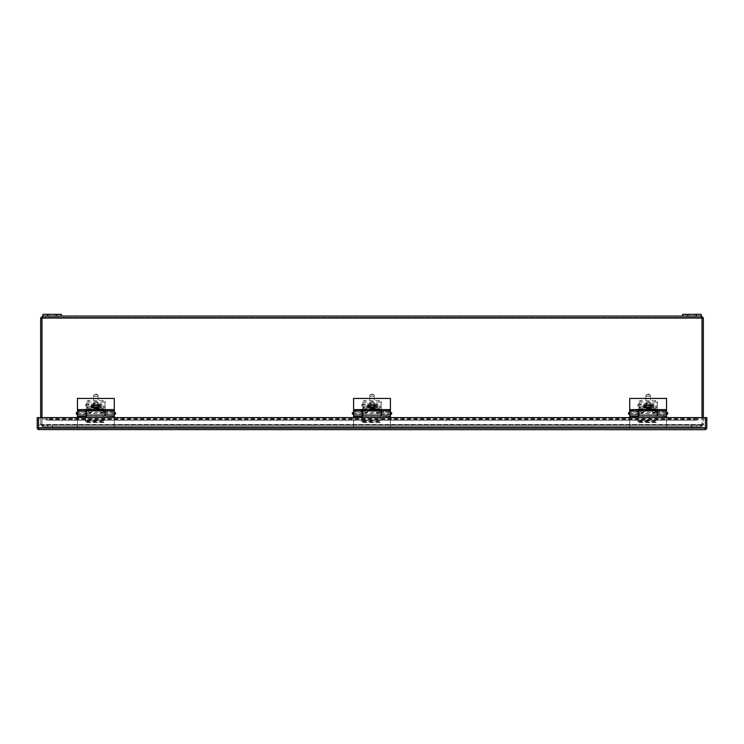 <?xml version="1.0" encoding="UTF-8"?>
<svg xmlns="http://www.w3.org/2000/svg" width="744" height="744" viewBox="0 0 744 744"><rect width="100%" height="100%" fill="white"/><g stroke="black" fill="none" stroke-linecap="round" stroke-linejoin="round"><path stroke-width="0.56" stroke-dasharray="3.72 2.79" d="M52.331 424.908L692.022 424.908L52.331 424.908L52.331 428.358L52.331 424.908L692.022 424.908L692.022 428.358L52.331 428.358L692.022 428.358L692.022 424.908L52.331 424.908L52.331 428.358L52.331 424.908L52.331 428.358L692.022 428.358L38.53 428.358L52.331 428.358L52.331 424.908L38.53 424.908L52.331 424.908M657.324 401.323L657.324 405.099L638.919 405.099L638.919 401.323A3.46 1.46 180 0 1 640.965 400.458L655.287 400.458A3.46 1.46 180 0 1 657.324 401.323L657.324 406.689L638.919 406.689L638.919 416.175L638.919 407.489L657.324 407.489L657.324 405.099M650.089 402.411A1.962 0.828 0 0 0 648.126 401.574A1.962 0.828 0 0 0 646.164 402.411A1.962 0.828 0 0 0 648.126 403.239A1.962 0.828 0 0 0 650.089 402.411L650.089 403.992A1.962 0.828 0 0 0 648.126 403.164A1.962 0.828 0 0 0 646.164 403.992A1.962 0.828 0 0 0 648.126 404.82A1.962 0.828 0 0 0 650.089 403.992M638.919 405.099L638.919 407.489L657.324 407.489L657.324 416.175L657.324 406.689M638.919 406.689L638.919 401.323M657.324 402.913A3.46 1.46 0 0 0 655.287 402.048L655.287 400.458M640.965 400.458L640.965 402.048L655.287 402.048M640.965 402.048A3.46 1.46 0 0 0 638.919 402.913M642.379 412.967C647.103 409.925 637.654 409.935 642.379 412.967M657.324 416.175L638.919 416.175L657.324 416.175M653.864 412.967C658.598 409.925 649.14 409.935 653.864 412.967M653.864 413.273C656.069 412.139 656.069 410.995 653.864 409.86C651.66 411.004 651.66 412.139 653.864 413.273M642.36 413.273C644.564 412.139 644.564 410.995 642.36 409.86C640.156 411.004 640.156 412.139 642.36 413.273M696.449 314.321L701.043 314.321L701.043 316.07L682.639 316.07L687.242 316.07L687.242 314.321L696.449 314.321L696.449 316.07L701.043 316.07L682.639 316.07L682.639 314.321L687.242 314.321M688.963 314.321L694.719 314.321L688.963 314.321L694.719 314.321L688.963 314.321L688.963 316.07L694.719 316.07L688.963 316.07L694.719 316.07L688.963 316.07L688.963 314.321M696.449 316.07L687.242 316.07M666.531 414.538L657.398 414.538L657.398 410.855L657.398 414.538L666.531 414.538L666.531 410.855L666.531 414.538M657.25 410.855L657.25 416.333L666.531 416.333L666.531 428.358L629.712 428.358L629.712 416.333L638.994 416.333L638.994 413.394L638.994 415.924L638.994 414.436L657.25 414.436L657.25 415.924L657.25 412.241L657.25 414.538L638.994 414.538L638.994 410.855M629.712 413.599L638.845 413.599L638.845 414.538L629.712 414.538L629.712 410.855L629.712 414.538L638.845 414.538L638.845 412.241L629.712 412.464M629.712 409.721L629.712 398.421L666.531 398.421L666.531 409.721L629.712 409.721L629.712 415.924M657.398 415.924L657.398 410.446L638.845 410.446L638.845 415.924M666.531 409.721L666.531 415.924M638.845 413.599L638.845 412.464M629.712 411.376L638.845 411.376M666.531 411.376L657.398 411.376M666.531 412.464L657.398 412.464M666.531 417.607L666.531 428.358L629.712 428.358L629.712 417.607M638.994 415.691L657.25 415.691M638.994 414.436L657.25 414.436M39.19 429.679L38.53 429.567A1.99 1.99 0 0 1 37.2 427.698L37.2 417.607L38.53 417.607L38.53 427.698L39.19 429.679L38.53 429.567L38.53 427.698L39.19 429.679L705.47 429.567A1.99 1.99 0 0 0 706.8 427.698L706.8 417.607L705.47 417.607L705.47 429.567L704.81 429.679L704.81 428.358L704.81 429.679M38.53 427.698L39.19 428.358L38.53 427.698L705.47 427.698L38.53 427.698L38.53 419.104L46.109 419.104L46.109 420.155L46.109 419.104L38.53 419.104L38.53 427.698L705.47 427.698L705.47 417.607L38.53 417.607L38.53 429.567M705.47 427.698L704.81 428.358L705.47 427.698L704.81 428.358L705.47 427.698L705.47 429.567M705.47 419.104L697.891 419.104L697.891 420.155L697.891 419.104L705.47 419.104M693.873 418.946L693.873 420.23L697.891 419.579L697.891 418.435L696.858 418.221L696.858 419.504L697.891 419.579L697.891 420.155L46.109 420.155L46.109 419.579L47.142 419.504L47.142 418.221L46.109 418.435L46.109 420.155L697.891 420.155L697.891 418.435L696.858 418.221L693.873 418.946L50.127 418.946L47.142 418.221L46.109 418.435L46.109 419.579L50.127 420.23L50.127 418.946M39.19 428.358L704.81 428.358L39.19 428.358M693.873 420.23L50.127 420.23M41.98 417.607L41.98 423.243A4.604 4.604 0 0 0 42.166 424.526L43.059 425.187L42.166 424.526A4.604 4.604 0 0 1 41.98 423.243L41.98 417.607L41.98 423.243A4.604 4.604 0 0 0 42.166 424.526L43.059 426.517L700.941 426.517L701.834 424.526A4.604 4.604 0 0 0 702.02 423.243L702.02 318.051L701.36 316.07L702.02 318.051L41.98 318.051L703.35 318.051L701.36 316.07L702.02 318.051L702.02 424.526L702.02 318.051L701.36 317.39L702.02 318.051L702.02 423.243A4.604 4.604 0 0 1 701.834 424.526L700.941 426.517L700.941 425.187L701.834 424.526A4.604 4.604 0 0 0 702.02 423.243A4.604 4.604 0 0 1 701.834 424.526L700.941 425.187L43.059 425.187L700.941 425.187L700.941 426.517L47.951 426.517L47.951 425.187L43.059 425.187L43.059 426.517L42.166 424.526A4.604 4.604 0 0 1 41.98 423.243L41.98 318.051L42.641 317.39L701.36 317.39L42.641 317.39L42.641 316.07L40.65 318.051L40.65 424.526L40.65 423.243L41.98 423.243L41.98 424.526L41.98 318.051L42.641 316.07L41.98 318.051L40.65 318.051M700.671 425.187L47.951 425.187L696.049 425.187L696.049 426.517L700.941 426.517L43.059 426.517L43.059 425.187L47.951 425.187L47.951 426.517L696.049 426.517L696.049 425.187L700.671 425.187L700.671 426.517L700.671 425.187M61.361 316.07L42.957 316.07L61.361 316.07L61.361 314.321L56.758 314.321L56.758 316.07L61.361 316.07M43.329 426.517L47.951 426.517L43.329 426.517L43.329 425.187L43.329 426.517M703.35 417.607L703.35 424.526L703.35 423.243L702.02 423.243L703.35 423.243L703.35 318.051M40.65 417.607L40.65 423.243L41.98 423.243L41.98 318.051L702.02 318.051M702.02 424.526L703.35 424.526L701.36 425.187L702.02 424.526M41.98 424.526L40.65 424.526L42.641 425.187L41.98 424.526M701.36 426.517L703.35 424.526L701.36 426.517L701.36 425.187L701.36 426.517M42.641 425.187L42.641 426.517L40.65 424.526L42.641 426.517L42.641 425.187L47.551 425.187L42.641 425.187M701.062 425.187L696.449 425.187L701.36 425.187L701.062 426.517L696.449 426.517L701.062 426.517L701.062 425.187M42.938 426.517L47.551 426.517L42.938 426.517L42.938 425.187L42.938 426.517M47.551 425.187L47.551 426.517L47.551 425.187M696.449 425.187L696.449 426.517L696.449 425.187M692.022 424.908L692.022 428.358L692.022 424.908M56.758 316.07L42.957 316.07L42.957 314.321L56.758 314.321M49.281 314.321L55.037 314.321L49.281 314.321L55.037 314.321L49.281 314.321L49.281 316.07L55.037 316.07L49.281 316.07L55.037 316.07L49.281 316.07L49.281 314.321M47.551 316.07L47.551 314.321M105.081 401.323L105.081 405.099L86.676 405.099L86.676 401.323A3.46 1.46 180 0 1 88.713 400.458L103.035 400.458A3.46 1.46 180 0 1 105.081 401.323L105.081 406.689L86.676 406.689L86.676 416.175L86.676 407.489L105.081 407.489L105.081 405.099M97.836 402.411A1.962 0.828 0 0 0 95.874 401.574A1.962 0.828 0 0 0 93.911 402.411A1.962 0.828 0 0 0 95.874 403.239A1.962 0.828 0 0 0 97.836 402.411L97.836 403.992A1.962 0.828 0 0 0 95.874 403.164A1.962 0.828 0 0 0 93.911 403.992A1.962 0.828 0 0 0 95.874 404.82A1.962 0.828 0 0 0 97.836 403.992M86.676 405.099L86.676 407.489L105.081 407.489L105.081 416.175L105.081 406.689M86.676 406.689L86.676 401.323M105.081 402.913A3.46 1.46 0 0 0 103.035 402.048L103.035 400.458M88.713 400.458L88.713 402.048L103.035 402.048M88.713 402.048A3.46 1.46 0 0 0 86.676 402.913M90.136 412.967C94.86 409.925 85.402 409.935 90.136 412.967M105.081 416.175L86.676 416.175L105.081 416.175M101.621 412.967C106.346 409.925 96.887 409.935 101.621 412.967M101.621 413.273C103.825 412.139 103.825 410.995 101.621 409.86C99.417 411.004 99.417 412.139 101.621 413.273M90.117 413.273C92.321 412.139 92.321 410.995 90.117 409.86C87.913 411.004 87.913 412.139 90.117 413.273M114.288 414.538L105.155 414.538L105.155 410.855L105.155 414.538L114.288 414.538L114.288 410.855L114.288 414.538M105.006 410.855L105.006 416.333L114.288 416.333L114.288 428.358L77.469 428.358L77.469 416.333L86.75 416.333L86.75 413.394L86.75 415.924L86.75 414.436L105.006 414.436L105.006 415.924L105.006 412.241L105.006 414.538L86.75 414.538L86.75 410.855M77.469 413.599L86.602 413.599L86.602 414.538L77.469 414.538L77.469 410.855L77.469 414.538L86.602 414.538L86.602 412.241L77.469 412.464M77.469 409.721L77.469 398.421L114.288 398.421L114.288 409.721L77.469 409.721L77.469 415.924M105.155 415.924L105.155 410.446L86.602 410.446L86.602 415.924M114.288 409.721L114.288 415.924M86.602 413.599L86.602 412.464M77.469 411.376L86.602 411.376M114.288 411.376L105.155 411.376M114.288 412.464L105.155 412.464M114.288 417.607L114.288 428.358L77.469 428.358L77.469 417.607M86.75 415.691L105.006 415.691M86.75 414.436L105.006 414.436M381.207 401.323L381.207 405.099L362.793 405.099L362.793 401.323A3.46 1.46 180 0 1 364.839 400.458L379.161 400.458A3.46 1.46 180 0 1 381.207 401.323L381.207 406.689L362.793 406.689L362.793 416.175L362.793 407.489L381.207 407.489L381.207 405.099M373.962 402.411A1.962 0.828 0 0 0 372 401.574A1.962 0.828 0 0 0 370.038 402.411A1.962 0.828 0 0 0 372 403.239A1.962 0.828 0 0 0 373.962 402.411L373.962 403.992A1.962 0.828 0 0 0 372 403.164A1.962 0.828 0 0 0 370.038 403.992A1.962 0.828 0 0 0 372 404.82A1.962 0.828 0 0 0 373.962 403.992M362.793 405.099L362.793 407.489L381.207 407.489L381.207 416.175L381.207 406.689M362.793 406.689L362.793 401.323M381.207 402.913A3.46 1.46 0 0 0 379.161 402.048L379.161 400.458M364.839 400.458L364.839 402.048L379.161 402.048M364.839 402.048A3.46 1.46 0 0 0 362.793 402.913M366.253 412.967C370.986 409.925 361.528 409.935 366.253 412.967M381.207 416.175L362.793 416.175L381.207 416.175M377.747 412.967C382.472 409.925 373.014 409.935 377.747 412.967M377.747 413.273C379.952 412.139 379.952 410.995 377.747 409.86C375.543 411.004 375.543 412.139 377.747 413.273M366.234 413.273C368.438 412.139 368.438 410.995 366.234 409.86C364.039 411.004 364.039 412.139 366.234 413.273M390.405 414.538L381.281 414.538L381.281 410.855L381.281 414.538L390.405 414.538L390.405 410.855L390.405 414.538M381.133 410.855L381.133 416.333L390.405 416.333L390.405 428.358L353.595 428.358L353.595 416.333L362.867 416.333L362.867 413.394L362.867 415.924L362.867 414.436L381.133 414.436L381.133 415.924L381.133 412.241L381.133 414.538L362.867 414.538L362.867 410.855M353.595 413.599L362.719 413.599L362.719 414.538L353.595 414.538L353.595 410.855L353.595 414.538L362.719 414.538L362.719 412.241L353.595 412.464M353.595 409.721L353.595 398.421L390.405 398.421L390.405 409.721L353.595 409.721L353.595 415.924M381.281 415.924L381.281 410.446L362.719 410.446L362.719 415.924M390.405 409.721L390.405 415.924M362.719 413.599L362.719 412.464M353.595 411.376L362.719 411.376M390.405 411.376L381.281 411.376M390.405 412.464L381.281 412.464M390.405 417.607L390.405 428.358L353.595 428.358L353.595 417.607M362.867 415.691L381.133 415.691M362.867 414.436L381.133 414.436M705.47 428.358L691.669 428.358L705.47 428.358L705.47 424.908L691.669 424.908L705.47 424.908M691.669 428.358L691.669 424.908L691.669 428.358M656.171 409.628L656.171 422.555L637.757 422.546L637.757 409.628L656.171 409.628L656.171 405.229L656.171 421.504L637.757 421.141L637.757 422.546L656.171 422.555L656.171 421.141M656.171 408.912L637.757 408.912L637.757 409.628M637.757 408.912L637.757 421.141M637.757 421.504L656.171 421.504L637.757 421.504M656.171 422.183L637.757 422.183M637.757 405.229A3.46 1.46 180 0 1 641.216 403.769L652.711 403.769A3.46 1.46 180 0 1 656.171 405.229M650.712 406.81A2.585 1.097 0 0 0 653.297 405.713A2.585 1.097 0 0 0 650.712 404.624L645.541 404.624A2.585 1.097 0 0 0 642.956 405.713A2.585 1.097 0 0 0 645.541 406.81L650.712 406.81L650.712 407.759A2.585 1.097 0 0 0 653.297 406.661A2.585 1.097 0 0 0 650.712 405.573L645.541 405.573A2.585 1.097 0 0 0 642.956 406.661A2.585 1.097 0 0 0 645.541 407.759L650.712 407.759M637.757 406.187A3.46 1.46 180 0 1 641.216 404.717L652.711 404.717A3.46 1.46 180 0 1 656.171 406.187M648.126 407.619A2.26 0.958 0 0 0 650.386 406.661A2.26 0.958 0 0 0 648.126 405.713A2.26 0.958 0 0 0 645.857 406.661A2.26 0.958 0 0 0 648.126 407.619M648.126 396.431A2.26 0.958 180 0 1 645.857 395.473A2.26 0.958 180 0 1 646.118 395.027A2.26 0.958 180 0 1 648.126 394.515A2.26 0.958 180 0 1 650.126 395.027A2.26 0.958 180 0 1 650.386 395.473A2.26 0.958 180 0 1 648.126 396.431M648.126 408.335C652.674 408.465 653.734 405.043 648.126 404.996C643.569 404.866 642.509 408.289 648.126 408.335M648.126 393.976A1.163 0.493 180 0 1 649.149 394.246A1.163 0.493 180 0 1 648.126 394.962A1.163 0.493 180 0 1 647.094 394.246A1.163 0.493 180 0 1 648.126 393.976M647.689 406.54L647.503 409.116L645.848 409.312L645.848 409.851L647.689 410.121A4.259 1.795 0 0 0 648.61 410.121L650.451 409.851L650.451 409.302L648.796 409.116L648.61 406.55A4.259 1.795 0 0 0 647.689 406.54L647.689 407.87L647.075 408.065A0.642 0.586 180 0 0 647.048 408.233L647.503 406.754M646.015 409.86L647.503 410.483L647.503 408.968L647.503 410.056M648.796 410.056L648.796 408.968L648.796 410.474L650.237 409.86M647.503 409.116L647.689 407.87M648.796 406.763L648.796 409.116M650.451 409.302L650.451 409.851M645.848 409.851L645.848 409.312M647.048 409.312L647.048 408.233M650.451 408.065L648.619 407.87L649.54 408.149L648.619 408.93L646.778 408.149L648.619 407.768L649.252 409.312M650.451 408.605L649.224 408.605A0.642 0.586 -0 0 1 649.252 408.772L649.252 409.86M649.252 408.772L648.619 408.8L649.224 408.605M645.848 408.605L647.689 408.8L647.048 408.772L647.048 409.86M645.848 408.065L647.075 408.065M648.619 408.149L648.61 406.55M648.619 407.014L647.699 407.014L647.699 407.768M648.61 410.121L648.619 408.54M648.619 407.786L649.54 407.786L649.54 408.54M649.54 407.405L648.619 407.405M647.699 408.93L647.699 408.177L648.619 408.177M647.699 407.014L647.699 408.149M647.699 407.405L646.778 407.405L646.778 408.149M646.778 407.405L646.778 408.54M646.778 407.786L647.699 407.786L647.699 408.54M38.53 428.358L38.53 424.908M103.918 409.628L103.918 422.555L85.514 422.546L85.514 409.628L103.918 409.628L103.918 405.229L103.918 421.504L85.514 421.141L85.514 422.546L103.918 422.555L103.918 421.141M103.918 408.912L85.514 408.912L85.514 409.628M85.514 408.912L85.514 421.141M85.514 421.504L103.918 421.504L85.514 421.504M103.918 422.183L85.514 422.183M85.514 405.229A3.46 1.46 180 0 1 88.973 403.769L100.459 403.769A3.46 1.46 180 0 1 103.918 405.229M98.459 406.81A2.585 1.097 0 0 0 101.045 405.713A2.585 1.097 0 0 0 98.459 404.624L93.288 404.624A2.585 1.097 0 0 0 90.703 405.713A2.585 1.097 0 0 0 93.288 406.81L98.459 406.81L98.459 407.759A2.585 1.097 0 0 0 101.045 406.661A2.585 1.097 0 0 0 98.459 405.573L93.288 405.573A2.585 1.097 0 0 0 90.703 406.661A2.585 1.097 0 0 0 93.288 407.759L98.459 407.759M85.514 406.187A3.46 1.46 180 0 1 88.973 404.717L100.459 404.717A3.46 1.46 180 0 1 103.918 406.187M95.874 407.619A2.26 0.958 0 0 0 98.143 406.661A2.26 0.958 0 0 0 95.874 405.713A2.26 0.958 0 0 0 93.614 406.661A2.26 0.958 0 0 0 95.874 407.619M95.874 396.431A2.26 0.958 180 0 1 93.614 395.473A2.26 0.958 180 0 1 93.874 395.027A2.26 0.958 180 0 1 95.874 394.515A2.26 0.958 180 0 1 97.883 395.027A2.26 0.958 180 0 1 98.143 395.473A2.26 0.958 180 0 1 95.874 396.431M95.874 408.335C100.431 408.465 101.491 405.043 95.874 404.996C91.326 404.866 90.266 408.289 95.874 408.335M95.874 393.976A1.163 0.493 180 0 1 96.906 394.246A1.163 0.493 180 0 1 95.874 394.962A1.163 0.493 180 0 1 94.851 394.246A1.163 0.493 180 0 1 95.874 393.976M95.446 406.54L95.26 409.116L93.605 409.312L93.605 409.851L95.446 410.121A4.259 1.795 0 0 0 96.367 410.121L98.208 409.851L98.208 409.302L96.543 409.116L96.367 406.55A4.259 1.795 0 0 0 95.446 406.54L95.446 407.87L94.823 408.065A0.642 0.586 180 0 0 94.795 408.233L95.26 406.754M93.763 409.86L95.26 410.483L95.26 408.968L95.26 410.056M96.543 410.056L96.543 408.968L96.543 410.474L97.985 409.86M95.26 409.116L95.446 407.87M96.543 406.763L96.543 409.116M98.208 409.302L98.208 409.851M93.605 409.851L93.605 409.312M94.795 409.312L94.795 408.233M98.208 408.065L96.367 407.87L97.287 408.149L96.367 408.93L94.535 408.149L96.367 407.768L97.008 409.312M98.208 408.605L96.98 408.605A0.642 0.586 -0 0 1 97.008 408.772L97.008 409.86M97.008 408.772L96.367 408.8L96.98 408.605M93.605 408.605L95.446 408.8L94.795 408.772L94.795 409.86M93.605 408.065L94.823 408.065M96.367 408.149L96.367 406.55M96.367 407.014L95.446 407.014L95.446 407.768M96.367 410.121L96.367 408.54M96.367 407.786L97.287 407.786L97.287 408.54M97.287 407.405L96.367 407.405M95.446 408.93L95.446 408.177L96.367 408.177M95.446 407.014L95.446 408.149M95.446 407.405L94.535 407.405L94.535 408.149M94.535 407.405L94.535 408.54M94.535 407.786L95.446 407.786L95.446 408.54M380.044 409.628L380.044 422.555L361.64 422.546L361.64 409.628L380.044 409.628L380.044 405.229L380.044 421.504L361.64 421.141L361.64 422.546L380.044 422.555L380.044 421.141M380.044 408.912L361.64 408.912L361.64 409.628M361.64 408.912L361.64 421.141M361.64 421.504L380.044 421.504L361.64 421.504M380.044 422.183L361.64 422.183M361.64 405.229A3.46 1.46 180 0 1 365.099 403.769L376.585 403.769A3.46 1.46 180 0 1 380.044 405.229M374.585 406.81A2.585 1.097 0 0 0 377.171 405.713A2.585 1.097 0 0 0 374.585 404.624L369.415 404.624A2.585 1.097 0 0 0 366.829 405.713A2.585 1.097 0 0 0 369.415 406.81L374.585 406.81L374.585 407.759A2.585 1.097 0 0 0 377.171 406.661A2.585 1.097 0 0 0 374.585 405.573L369.415 405.573A2.585 1.097 0 0 0 366.829 406.661A2.585 1.097 0 0 0 369.415 407.759L374.585 407.759M361.64 406.187A3.46 1.46 180 0 1 365.099 404.717L376.585 404.717A3.46 1.46 180 0 1 380.044 406.187M372 407.619A2.26 0.958 0 0 0 374.26 406.661A2.26 0.958 0 0 0 372 405.713A2.26 0.958 0 0 0 369.74 406.661A2.26 0.958 0 0 0 372 407.619M372 396.431A2.26 0.958 180 0 1 369.74 395.473A2.26 0.958 180 0 1 370.001 395.027A2.26 0.958 180 0 1 372 394.515A2.26 0.958 180 0 1 374 395.027A2.26 0.958 180 0 1 374.26 395.473A2.26 0.958 180 0 1 372 396.431M372 408.335C376.557 408.465 377.608 405.043 372 404.996C367.443 404.866 366.392 408.289 372 408.335M372 393.976A1.163 0.493 180 0 1 373.023 394.246A1.163 0.493 180 0 1 372 394.962A1.163 0.493 180 0 1 370.977 394.246A1.163 0.493 180 0 1 372 393.976M371.563 406.54L371.386 409.116L369.722 409.312L369.722 409.851L371.563 410.121A4.259 1.795 0 0 0 372.484 410.121L374.325 409.851L374.325 409.302L372.67 409.116L372.484 406.55A4.259 1.795 0 0 0 371.563 406.54L371.563 407.87L370.949 408.065A0.642 0.586 180 0 0 370.921 408.233L371.386 406.754M369.889 409.86L371.386 410.483L371.386 408.968L371.386 410.056M372.67 410.056L372.67 408.968L372.67 410.474L374.111 409.86M371.386 409.116L371.563 407.87M372.67 406.763L372.67 409.116M374.325 409.302L374.325 409.851M369.722 409.851L369.722 409.312M370.921 409.312L370.921 408.233M374.325 408.065L372.493 407.87L373.414 408.149L372.493 408.93L370.652 408.149L372.493 407.768L373.135 409.312M374.325 408.605L373.107 408.605A0.642 0.586 -0 0 1 373.135 408.772L373.135 409.86M373.135 408.772L372.493 408.8L373.107 408.605M369.722 408.605L371.563 408.8L370.921 408.772L370.921 409.86M369.722 408.065L370.949 408.065M372.493 407.014L371.572 407.014L371.572 407.768M372.493 407.786L373.414 407.786L373.414 408.54M373.414 407.405L372.493 407.405M371.572 408.93L371.572 408.177L372.493 408.177M371.572 407.014L371.572 408.149M371.572 407.405L370.652 407.405L370.652 408.149M370.652 407.405L370.652 408.54M370.652 407.786L371.572 407.786L371.572 408.54M666.764 412.241L666.764 414.538M629.489 414.538L629.489 412.241M638.845 413.85L629.712 413.85M666.531 413.85L657.398 413.85M657.398 413.599L666.531 413.599M638.994 413.394L657.25 413.394L638.994 413.394M696.858 419.504L47.142 419.504M696.858 418.221L47.142 418.221M701.834 424.526L42.166 424.526L701.834 424.526M114.511 412.241L114.511 414.538M77.237 414.538L77.237 412.241M86.602 413.85L77.469 413.85M114.288 413.85L105.155 413.85M105.155 413.599L114.288 413.599M86.75 413.394L105.006 413.394L86.75 413.394M390.637 412.241L390.637 414.538M353.363 414.538L353.363 412.241M362.719 413.85L353.595 413.85M390.405 413.85L381.281 413.85M381.281 413.599L390.405 413.599M362.867 413.394L381.133 413.394L362.867 413.394M656.171 420.304L637.757 420.304M656.171 420.741L637.757 420.741M637.757 410.065L656.171 410.065M656.171 407.963L637.757 407.963M652.711 404.717L652.711 403.769M641.216 403.769L641.216 404.717M650.712 404.624L650.712 405.573M645.541 405.573L645.541 404.624M645.541 406.81L645.541 407.759M648.126 408.949A4.418 1.869 0 0 0 652.544 407.08A4.418 1.869 0 0 0 648.126 405.22A4.418 1.869 0 0 0 643.709 407.08A4.418 1.869 0 0 0 648.126 408.949M648.126 409.451A4.418 1.869 0 0 0 652.544 407.582A4.418 1.869 0 0 0 647.652 405.731A4.418 1.869 0 0 0 643.709 407.582A4.418 1.869 0 0 0 648.126 409.451M647.503 408.689L646.015 409.312M650.237 409.312L648.796 408.698M647.689 410.121L647.689 408.8M103.918 420.304L85.514 420.304M103.918 420.741L85.514 420.741M85.514 410.065L103.918 410.065M103.918 407.963L85.514 407.963M100.459 404.717L100.459 403.769M88.973 403.769L88.973 404.717M98.459 404.624L98.459 405.573M93.288 405.573L93.288 404.624M93.288 406.81L93.288 407.759M95.874 408.949A4.418 1.869 0 0 0 100.291 407.08A4.418 1.869 0 0 0 95.874 405.22A4.418 1.869 0 0 0 91.456 407.08A4.418 1.869 0 0 0 95.874 408.949M95.874 409.451A4.418 1.869 0 0 0 100.291 407.582A4.418 1.869 0 0 0 95.409 405.731A4.418 1.869 0 0 0 91.456 407.582A4.418 1.869 0 0 0 95.874 409.451M95.26 408.689L93.763 409.312M97.985 409.312L96.543 408.698M95.446 410.121L95.446 408.8M380.044 420.304L361.64 420.304M380.044 420.741L361.64 420.741M361.64 410.065L380.044 410.065M380.044 407.963L361.64 407.963M376.585 404.717L376.585 403.769M365.099 403.769L365.099 404.717M374.585 404.624L374.585 405.573M369.415 405.573L369.415 404.624M369.415 406.81L369.415 407.759M372 408.949A4.418 1.869 0 0 0 376.418 407.08A4.418 1.869 0 0 0 372 405.22A4.418 1.869 0 0 0 367.583 407.08A4.418 1.869 0 0 0 372 408.949M372 409.451A4.418 1.869 0 0 0 376.418 407.582A4.418 1.869 0 0 0 371.535 405.731A4.418 1.869 0 0 0 367.583 407.582A4.418 1.869 0 0 0 372 409.451M371.386 408.689L369.889 409.312M374.111 409.312L372.67 408.698M372.484 406.55L372.484 407.768M372.484 408.93L372.484 410.121M371.563 410.121L371.563 408.8M646.164 402.411L646.164 403.992M694.719 314.321L694.719 316.07L694.719 314.321M666.531 412.241L657.398 412.241L666.531 412.241M657.25 412.241L638.994 412.241L657.25 412.241M638.845 412.241L629.712 412.241L638.845 412.241M697.184 419.486L46.816 419.486M697.184 418.165L46.816 418.165M55.037 314.321L55.037 316.07L55.037 314.321M93.911 402.411L93.911 403.992M114.288 412.241L105.155 412.241L114.288 412.241M105.006 412.241L86.75 412.241L105.006 412.241M86.602 412.241L77.469 412.241L86.602 412.241M370.038 402.411L370.038 403.992M390.405 412.241L381.281 412.241L390.405 412.241M381.133 412.241L362.867 412.241L381.133 412.241M362.719 412.241L353.595 412.241L362.719 412.241M653.297 405.713L653.297 406.661M642.956 405.713L642.956 406.661M650.386 406.661L650.386 395.473M645.857 406.661L645.857 395.473M647.094 394.246L646.118 395.027M649.149 394.246L650.126 395.027M648.796 410.697C650.944 410.688 652.19 409.646 652.544 407.582L652.544 407.08C649.586 404.104 646.638 404.104 643.709 407.08L643.709 407.582C643.811 409.47 645.076 410.511 647.503 410.697M101.045 405.713L101.045 406.661M90.703 405.713L90.703 406.661M98.143 406.661L98.143 395.473M93.614 406.661L93.614 395.473M94.851 394.246L93.874 395.027M96.906 394.246L97.883 395.027M96.543 410.697C98.692 410.688 99.947 409.646 100.291 407.582L100.291 407.08C97.334 404.104 94.395 404.104 91.456 407.08L91.456 407.582C91.559 409.47 92.823 410.511 95.26 410.697M377.171 405.713L377.171 406.661M366.829 405.713L366.829 406.661M374.26 406.661L374.26 395.473M369.74 406.661L369.74 395.473M370.977 394.246L370.001 395.027M373.023 394.246L374 395.027M372.67 410.697C374.818 410.688 376.064 409.646 376.418 407.582L376.418 407.08C373.46 404.104 370.512 404.104 367.583 407.08L367.583 407.582C367.685 409.47 368.95 410.511 371.386 410.697"/><path stroke-width="1.12" d="M687.242 314.321L682.639 314.321L682.639 316.07L61.361 316.07L696.449 316.07L696.449 314.321L687.242 314.321L687.242 316.07M696.449 316.07L701.36 316.07L703.35 318.051L702.02 318.051L701.043 314.321L696.449 314.321M666.764 414.538C668.242 413.776 668.242 413.004 666.764 412.241L666.531 414.538M629.712 414.538L629.489 412.241C628.001 413.004 628.001 413.776 629.489 414.538M629.712 410.855L638.845 410.855L638.845 415.924L629.712 415.924L629.712 398.421L666.531 398.421L666.531 415.924L657.398 415.924L657.398 410.855L666.531 410.855M629.712 409.591L666.531 409.591M638.845 410.855L657.398 410.855M629.712 417.607L629.712 416.333L638.994 416.333L638.994 410.855L657.25 410.855L657.25 415.924L638.994 415.924M666.531 417.607L666.531 416.333L657.25 415.924M704.81 429.679L38.53 429.567A1.99 1.99 0 0 1 37.2 427.698L37.2 417.607L38.53 417.607L38.53 429.567L39.19 429.679M705.47 429.567L705.47 427.698L705.47 429.567A1.99 1.99 0 0 0 706.8 427.698L706.8 417.607L705.47 417.607L705.47 427.698L38.53 427.698L38.53 429.567M38.53 427.698L38.53 417.607L705.47 417.607L705.47 427.698M702.02 318.051L702.02 417.607L702.02 318.051L41.98 318.051L41.98 417.607L41.98 318.051L40.65 318.051L42.641 316.07L41.98 318.051L41.98 417.607M42.957 316.07L42.957 314.321L47.551 314.321L47.551 316.07L42.957 316.07M703.35 318.051L703.35 417.607M40.65 318.051L40.65 417.607M47.551 316.07L61.361 316.07L61.361 314.321L47.551 314.321M56.758 316.07L56.758 314.321M114.511 414.538C115.999 413.776 115.999 413.004 114.511 412.241L114.288 414.538M77.469 414.538L77.237 412.241C75.758 413.004 75.758 413.776 77.237 414.538M77.469 410.855L86.602 410.855L86.602 415.924L77.469 415.924L77.469 398.421L114.288 398.421L114.288 415.924L105.155 415.924L105.155 410.855L114.288 410.855M77.469 409.591L114.288 409.591M86.602 410.855L105.155 410.855M77.469 417.607L77.469 416.333L86.75 416.333L86.75 410.855L105.006 410.855L105.006 415.924L86.75 415.924M114.288 417.607L114.288 416.333L105.006 415.924M390.637 414.538C392.116 413.776 392.116 413.004 390.637 412.241L390.405 414.538M353.595 414.538L353.363 412.241C351.884 413.004 351.884 413.776 353.363 414.538M353.595 410.855L362.719 410.855L362.719 415.924L353.595 415.924L353.595 398.421L390.405 398.421L390.405 415.924L381.281 415.924L381.281 410.855L390.405 410.855M353.595 409.591L390.405 409.591M362.719 410.855L381.281 410.855M353.595 417.607L353.595 416.333L362.867 416.333L362.867 410.855L381.133 410.855L381.133 415.924L362.867 415.924M390.405 417.607L390.405 416.333L381.133 415.924M705.47 428.358L705.47 424.908M38.53 428.358L38.53 424.908"/></g></svg>
